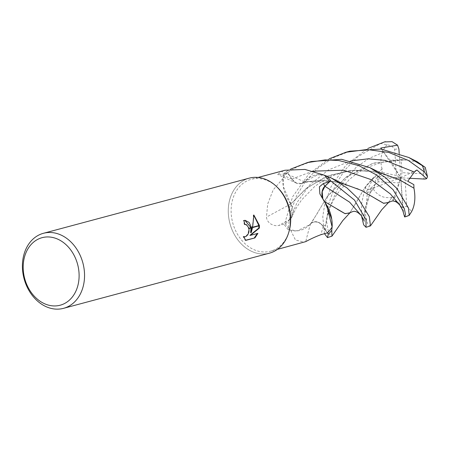 <?xml version="1.0" encoding="UTF-8"?>
<svg xmlns="http://www.w3.org/2000/svg" width="450" height="450" viewBox="0 0 450 450"><rect width="100%" height="100%" fill="white"/><g stroke="black" fill="none" stroke-linecap="round" stroke-linejoin="round"><path stroke-width="0.34" stroke-dasharray="2.25 1.69" d="M289.046 231.407A37.226 29.171 75 0 1 270.534 251.207A37.226 29.171 75 0 1 231.216 213.683A37.226 29.171 75 0 1 251.269 179.291A37.226 29.171 75 0 1 277.194 187.183M282.892 178.537L273.161 189.951L267.722 203.901L266.462 217.08C267.165 224.308 275.344 226.614 278.882 225.399L285.401 223.858L290.149 219.33A11.166 8.752 -105 0 0 290.796 203.974A30.904 24.221 75 0 1 282.892 178.537A37.226 29.171 75 0 1 287.561 172.682L291.848 179.145A11.166 8.752 -105 0 0 296.421 183.15A11.166 8.752 -105 0 0 304.464 181.839A30.904 24.221 75 0 1 324.264 175.14M327.459 232.841L323.179 226.384A11.166 8.752 -105 0 0 310.556 223.689A30.904 24.221 75 0 1 290.762 230.389A37.226 29.171 75 0 1 285.401 223.858M290.762 230.389L295.476 240.019L304.318 242.156M288.754 232.386L288.714 232.526A38.846 30.442 75 0 1 255.426 252.821A38.846 30.442 75 0 1 228.369 214.031A38.846 30.442 75 0 1 249.294 178.144M269.398 253.187A38.846 30.442 75 0 1 228.369 214.031A38.846 30.442 75 0 1 243.484 180.557A38.846 30.442 75 0 1 276.351 186.379A38.846 30.442 75 0 1 290.323 217.299M244.963 220.348L243.422 220.466A38.194 29.936 75 0 1 244.282 224.522L244.783 224.438M245.036 224.438L247.202 225.613L248.226 227.385L248.653 229.646L248.389 232.065L247.511 234.253L246.206 235.89L244.035 236.812M244.282 224.522L244.8 224.55M243.72 236.768L243.135 236.537L245.171 240.351L245.582 240.244M245.171 240.351L245.717 240.379M243.135 236.537L243.658 236.565M252.546 227.582L252.619 227.244M253.868 215.415L253.322 215.016C253.412 220.826 252.529 226.704 250.661 232.639M253.322 215.016L253.862 215.044M251.004 227.993L250.965 227.683M243.422 220.466L243.951 220.494M257.276 233.528L249.913 235.333M258.907 225.877L258.891 225.562M257.361 233.336L257.889 233.364M310.556 223.689A657.607 262.558 74 0 0 305.736 241.633M322.656 198.321A11.166 8.752 -105 0 0 324.225 201.549A30.904 24.221 75 0 1 325.434 203.197M290.796 203.974A657.607 125.899 154.9 0 1 266.462 217.08M304.464 181.839A657.607 526.95 -106.5 0 1 281.683 171.287L277.689 174.471L281.284 174.279L287.561 172.682M285.053 170.241L281.683 171.287M324.225 201.549A657.607 138.493 -6.3 0 1 323.769 200.88A657.607 138.493 -6.3 0 1 320.951 195.84M349.931 151.183L333.039 157.838L318.004 168.053L305.657 181.097L296.584 195.756L290.109 213.66L288.079 229.528A38.841 30.442 75 0 1 284.411 224.73L292.556 196.836L308.998 173.784L329.181 158.828M361.53 215.91L361.71 202.882L365.366 186.711L373.764 177.193L367.307 190.215L400.736 177.789L396.382 175.494L394.689 149.316L391.539 145.744L380.61 143.409L357.429 157.016L344.661 170.246L335.132 185.434L328.236 205.194L326.678 222.036L328.641 233.151L331.436 236.565M324.489 233.679L322.774 216.72L324.669 204.531L331.166 186.491L345.932 165.172L367.751 148.506M413.854 184.635L405.084 180.084L406.777 206.263A29.132 22.832 75 0 1 402.548 206.516L402.829 210.532L401.884 207.681L398.571 202.224L392.782 200.154L394.937 197.528L399.397 182.914L378.225 181.8L374.929 184.697L373.601 189.562L367.318 192.701L365.473 214.841L367.543 223.577L370.035 226.226M378.861 176.58L400.736 177.789L390.471 160.307L400.995 159.536L402.075 172.665L423.248 173.779L424.884 166.821M373.764 177.193L377.904 176.529M403.954 159.947L417.212 161.724M403.954 159.885L373.517 163.086L346.343 176.901L327.206 196.611L311.338 223.149L310.641 223.65M288.079 229.528L297.287 230.839L309.679 224.786L310.652 223.718M310.624 223.701C314.983 220.5 319.146 221.417 323.123 226.44L327.409 232.858M381.583 149.136L383.732 152.151C388.024 158.158 390.358 160.751 390.729 159.93M400.995 159.536L403.954 159.924L372.786 163.344L345.471 177.615L326.661 197.415L316.62 214.47L310.646 223.678M392.085 197.083L392.062 197.156C384.3 198.754 378.062 196.093 373.348 189.174M392.062 197.156L388.581 202.433M340.942 182.812L323.032 180.354L304.386 181.879M324.321 175.196L317.739 174.69L304.374 181.806M375.508 198.647L358.054 188.797L333.939 181.446L304.38 181.845L301.556 183.459L296.364 183.015L291.898 179.083L286.729 171.343L290.666 169.121M394.937 197.528L392.079 197.111L388.215 202.714M367.307 190.215L371.25 187.779L375.306 184.157L375.497 179.213L382.084 172.429L382.101 168.846L364.731 187.791L349.982 212.771M382.123 168.857L382.056 168.834C379.553 159.564 381.246 151.47 387.129 144.54M382.056 168.834L364.804 187.656L355.078 204.407M324.596 201.634L324.186 201.448M325.091 202.584L324.242 201.442M332.094 227.047L331.695 218.931M322.802 198.551L324.208 201.442L337.354 209.273M349.616 213.047L355.112 204.339M413.933 188.19L396.951 178.633L372.724 171.135L348.637 170.623L325.215 177.007L305.657 188.91L290.812 204.081L292.151 216.163L290.093 219.257L284.411 224.73M379.8 172.569L354.504 170.078L329.282 175.32L307.198 187.656L290.841 204.081M311.332 161.528L296.595 167.079L283.264 175.314L283.326 186.598L290.784 204.086M416.908 169.987L400.736 177.789L375.497 179.213M409.168 178.256L400.736 177.789L407.756 181.243M283.264 175.314A38.841 30.442 75 0 1 286.729 171.343M399.195 153.411L400.736 177.789L405.084 180.084M406.777 206.263L411.683 211.461M396.382 175.494L382.084 172.429M403.419 212.175L400.736 177.789L399.397 182.914M402.548 206.516L400.736 177.789L392.782 200.154M380.796 148.028L400.736 177.789L402.075 172.665M323.179 226.384A654.548 261.338 74 0 0 320.929 234.681M290.149 219.33A654.548 125.314 154.9 0 1 278.882 225.399M291.848 179.145A654.548 524.503 -106.5 0 1 281.284 174.279M404.961 216.872A38.846 30.442 75 0 1 404.662 216.951M367.318 192.701A38.846 30.442 75 0 1 365.366 186.711M423.248 173.779A29.132 22.832 75 0 1 423.968 179.016A29.132 22.832 75 0 1 423.973 179.072M378.225 181.8A29.132 22.832 75 0 1 377.505 176.563A29.132 22.832 75 0 1 377.499 176.507M383.732 152.145L369.225 158.327L356.4 167.006L337.5 188.955L328.146 210.701L325.637 225.118L323.123 226.44M401.884 207.681L399.825 205.144M312.649 171.174L291.898 179.083M371.25 187.779L364.134 215.235L361.373 215.691M350.961 160.898L328.387 169.931L309.943 184.703L297.146 202.343L290.093 219.257M394.689 149.316A29.132 22.832 75 0 1 398.925 149.062M380.61 143.409A38.846 30.442 75 0 1 384.739 141.862M277.38 249.373L270.534 251.207M245.227 220.354L244.693 220.326M296.421 183.15L277.689 174.471M323.769 200.88L319.871 193.854M258.114 177.458L251.269 179.291M311.338 223.149L309.679 224.786M403.149 159.93L385.897 161.072L366.598 167.552L357.463 172.969L349.166 179.64L336.848 194.321L332.145 202.719L328.793 210.893L326.571 218.874L325.637 225.118L325.811 231.463L323.156 226.496C322.734 225.067 320.782 223.583 317.306 222.047C313.459 221.929 311.349 222.384 310.989 223.419M301.556 183.459C311.884 180.416 322.678 179.741 333.939 181.446M375.306 184.157C372.279 189.079 370.086 193.343 368.713 196.942L366.036 204.924C364.911 209.419 364.281 212.856 364.134 215.229L364.348 221.175M292.151 216.163L296.291 207.906L301.472 200.076L314.854 186.311L324.754 179.623L333.906 175.258L344.053 172.091L355.764 170.342L372.724 171.135M379.176 172.417L380.216 172.727M384.514 141.919L384.857 141.829"/><path stroke-width="0.67" d="M276.457 186.48L277.194 187.183A37.226 29.171 75 0 1 290.588 216.816A37.226 29.171 75 0 1 289.046 231.407L288.754 232.386M277.38 249.373L305.736 241.633C310.793 238.871 315.855 236.554 320.929 234.681L327.459 232.841A37.226 29.171 75 0 0 332.134 226.986L327.094 207.034L325.277 202.956L319.871 193.854L319.404 186.829L323.331 183.555L329.625 181.665L324.872 186.199A11.166 8.752 -105 0 0 322.656 198.321M43.425 233.297A38.846 30.442 75 0 1 84.454 272.452A38.846 30.442 75 0 1 63.529 308.334A38.846 30.442 75 0 1 22.5 269.184A38.846 30.442 75 0 1 43.425 233.297L249.294 178.144A38.846 30.442 75 0 1 290.323 217.299A38.846 30.442 75 0 1 288.714 232.526M79.026 272.914A34.959 27.399 75 0 1 53.376 305.916A34.959 27.399 75 0 1 23.265 269.972A34.959 27.399 75 0 1 48.915 236.964A34.959 27.399 75 0 1 79.026 272.914M290.323 217.299A38.846 30.442 75 0 1 269.398 253.187L63.529 308.334M251.184 232.667L252.546 227.582L259.414 225.737L259.341 228.094L250.436 235.361L257.889 233.364L254.908 237.921L245.717 240.379L243.658 236.565L245.267 236.762L246.735 235.918L248.034 234.281L248.912 232.093L249.041 228.521L251.499 227.857L251.184 232.667L250.661 232.639L251.004 227.993M244.783 224.438L245.559 224.466L244.8 224.55A38.846 30.442 -105 0 0 243.951 220.494L245.227 220.354L249.131 222.446L251.454 227.554A10.209 6.148 -87 0 1 251.499 227.857M248.974 228.218L246.594 224.747L245.559 224.466M245.582 240.244L254.908 237.921M259.397 225.428L252.619 227.244L253.862 215.044L259.397 225.428A14.057 8.46 -87 0 1 259.414 225.737M250.965 227.683L244.963 220.348M249.041 228.521A6.204 3.735 93 0 0 248.979 228.218L251.454 227.554M244.564 236.841L243.72 236.768M254.368 237.893L257.276 233.528M250.436 235.361L249.913 235.333L258.823 228.066L258.907 225.877M258.891 225.562L253.868 215.415M258.823 228.066L259.341 228.094M258.114 177.458L285.053 170.241L304.914 169.431L324.264 175.14A37.226 29.171 75 0 1 329.625 181.665M325.271 202.939L325.434 203.197A30.904 24.221 75 0 1 332.134 226.986M327.488 237.623L331.965 236.132L331.762 230.214A38.841 30.442 75 0 1 328.298 234.18L327.488 237.623L324.489 233.679M290.666 169.121L307.389 162.585L325.119 159.902L338.805 160.521L358.847 165.623L376.408 174.859L393.12 189.765L404.297 208.513L405.529 214.515L404.618 216.962L402.846 210.701M411.683 211.461L409.185 215.364L408.499 208.086L397.086 188.702L385.284 177.407L369.765 167.614L341.618 159.311L311.332 161.528L307.384 162.585M322.802 198.551L322.194 191.734L324.928 186.272L330.615 180.793L354.51 200.104L366.002 219.639L366.03 227.301L363.645 224.809L361.53 215.91M366.03 227.301L370.468 225.877L369.338 216.72L358.537 199.029L346.95 187.909L331.521 178.132L324.321 175.196M408.819 157.5L417.212 161.724L425.25 167.411L408.819 157.5L381.049 149.062L349.931 151.183L345.926 152.257L366.924 149.507L388.699 152.421L408.403 160.459L424.451 171.99L427.5 176.659L426.634 178.678L424.868 179.078L409.168 178.256M327.409 232.858L328.298 234.18M367.751 148.506L384.514 141.919L392.091 141.666L397.553 145.164L380.796 148.028L381.583 149.136M388.581 202.433L383.67 203.327L361.446 190.423L340.942 182.812M399.825 205.144L399.814 205.127C397.496 202.607 395.64 201.336 394.251 201.308C393.345 200.559 391.331 201.026 388.215 202.714L383.389 203.197L375.508 198.647M331.971 236.138L342.844 220.511L349.988 212.766L345.144 213.694L324.596 201.634M331.695 218.931L325.091 202.584M331.762 230.214L332.094 227.047M337.354 209.273L344.886 213.581L349.616 213.047C353.346 211.151 355.337 209.554 361.373 215.691L349.661 202.202L324.928 186.272M426.634 178.678L416.908 169.987L414.366 172.046L407.756 181.243L413.854 184.635L413.933 188.184M411.491 211.798C414.894 205.537 415.716 197.674 413.961 188.201L399.763 179.944L379.8 172.569M329.181 158.828L345.926 152.257M397.553 145.164L398.925 149.062L399.195 153.411M377.904 176.529L378.861 176.58M326.947 176.001A38.841 30.442 75 0 1 330.615 180.793M324.872 186.199A654.548 137.846 -6.3 0 1 323.331 183.555M409.207 215.291A38.846 30.442 75 0 1 404.961 216.872L404.618 216.962M422.499 165.999A38.846 30.442 75 0 1 424.451 171.99M402.879 210.667L399.814 205.127L390.302 193.882L371.188 179.646L343.766 170.218L312.649 171.174M414.366 172.046L385.166 160.374L368.201 158.822L350.961 160.898M384.739 141.862A38.846 30.442 75 0 1 384.857 141.829L384.857 141.829A38.846 30.442 75 0 1 385.262 141.722M425.25 167.411L427.5 176.659M388.536 202.477L381.729 209.773L370.468 225.877M340.993 182.829L331.521 178.132M361.373 215.691L364.348 221.175M380.216 172.727L369.765 167.614M409.061 215.561L410.923 212.732M385.436 141.683L384.857 141.829M409.185 215.364L404.961 216.872"/></g></svg>
